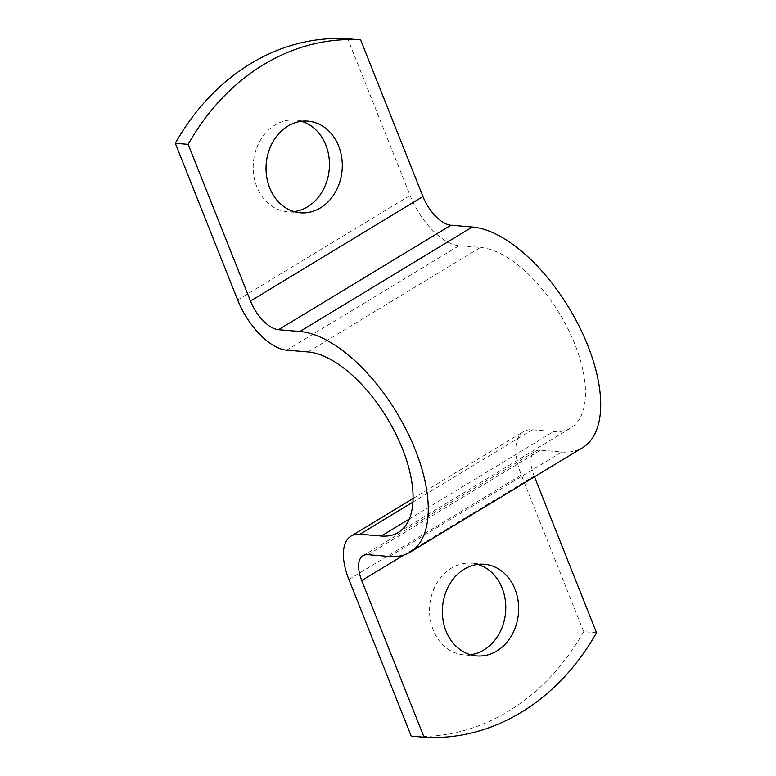<?xml version="1.0" encoding="UTF-8"?>
<svg xmlns="http://www.w3.org/2000/svg" width="776" height="776" viewBox="0 0 776 776"><rect width="100%" height="100%" fill="white"/><g stroke="black" fill="none" stroke-linecap="round" stroke-linejoin="round"><path stroke-width="0.58" stroke-dasharray="3.88 2.91" d="M534.48 476.813L534.169 476.047A30.652 14.734 58.8 0 1 535.411 451.254A30.652 14.734 58.8 0 1 540.445 450.196L561.853 451.981A126.449 60.77 58.8 0 0 582.621 447.645M596.521 632.712L583.668 631.645L521.327 474.98A53.651 25.783 -121.2 0 1 523.499 431.592A53.651 25.783 -121.2 0 1 532.307 429.749L553.715 431.534A103.46 49.722 -121.2 0 0 570.709 427.983A103.46 49.722 -121.2 0 0 567.974 328.869A103.46 49.722 -121.2 0 0 480.47 247.457L459.062 245.682A53.651 25.783 -121.2 0 1 410.097 195.465L347.745 38.8M470.334 654.731A45.978 38.072 -85.2 0 1 463.854 654.857A45.978 38.072 -85.2 0 1 433.173 629.928A45.978 38.072 -85.2 0 1 451.38 568.129A45.978 38.072 -85.2 0 1 471.469 563.201A45.978 38.072 -85.2 0 1 477.841 564.404M583.668 631.645A229.909 190.382 -85.2 0 1 411.231 736.133M293.988 211.596A45.978 38.072 -85.2 0 1 287.508 211.732A45.978 38.072 -85.2 0 1 256.837 186.803A45.978 38.072 -85.2 0 1 275.043 124.994A45.978 38.072 -85.2 0 1 295.132 120.076A45.978 38.072 -85.2 0 1 301.495 121.269M403.869 555.005L534.169 476.047M348.89 579.468L521.327 474.98M237.66 299.953L410.097 195.465M368.008 554.685L540.445 450.196M389.416 556.47L561.853 451.981M412.939 502.082L532.307 429.749M409.282 519.047L553.715 431.534M308.033 351.945L480.47 247.457M286.616 350.17L459.062 245.682M362.974 555.742L535.411 451.254M413.075 498.502L523.499 431.592M398.272 532.462L570.709 427.983M307.975 121.143L295.132 120.076M300.36 212.799L287.508 211.732M484.321 564.268L471.469 563.201M476.697 655.924L463.854 654.857"/><path stroke-width="1.16" d="M534.48 476.813L596.521 632.712A229.909 190.382 -85.2 0 1 424.074 737.2L411.231 736.133L348.89 579.468A53.651 25.783 -121.2 0 1 351.062 536.08L413.075 498.502M424.074 737.2L361.732 580.535A30.652 14.734 58.8 0 1 362.974 555.742A30.652 14.734 58.8 0 1 368.008 554.685L389.416 556.47A126.449 60.77 58.8 0 0 410.184 552.124L582.621 447.645A126.449 60.77 58.8 0 0 579.274 326.502A126.449 60.77 58.8 0 0 472.332 227.009L450.924 225.224A30.652 14.734 58.8 0 1 422.939 196.532L360.597 39.867L347.745 38.8A229.909 190.382 -85.2 0 0 175.308 143.288L188.161 144.355A229.909 190.382 -85.2 0 1 360.597 39.867M188.161 144.355L250.502 301.02A30.652 14.734 58.8 0 0 278.477 329.713L299.885 331.498A126.449 60.77 58.8 0 1 406.837 430.99A126.449 60.77 58.8 0 1 410.184 552.124M351.062 536.08A53.651 25.783 -121.2 0 1 359.87 534.237L381.278 536.012A103.46 49.722 -121.2 0 0 398.272 532.462A103.46 49.722 -121.2 0 0 395.527 433.347A103.46 49.722 -121.2 0 0 308.033 351.945L286.616 350.17A53.651 25.783 -121.2 0 1 237.66 299.953L175.308 143.288M446.016 630.995A45.978 38.072 -85.2 0 1 449.352 584.784A45.978 38.072 -85.2 0 1 484.321 564.268A45.978 38.072 -85.2 0 1 518.455 613.253A45.978 38.072 -85.2 0 1 476.697 655.924A45.978 38.072 -85.2 0 1 446.016 630.995M477.841 564.404A45.978 38.072 -85.2 0 1 505.603 612.186A45.978 38.072 -85.2 0 1 470.334 654.731M269.679 187.87A45.978 38.072 -85.2 0 1 273.016 141.659A45.978 38.072 -85.2 0 1 307.975 121.143A45.978 38.072 -85.2 0 1 342.109 170.128A45.978 38.072 -85.2 0 1 300.36 212.799A45.978 38.072 -85.2 0 1 269.679 187.87M301.495 121.269A45.978 38.072 -85.2 0 1 329.267 169.061A45.978 38.072 -85.2 0 1 293.988 211.596M361.732 580.535L403.869 555.005M250.502 301.02L422.939 196.532M299.885 331.498L472.332 227.009M278.477 329.713L450.924 225.224M359.87 534.237L412.939 502.082M381.278 536.012L409.282 519.047"/></g></svg>
